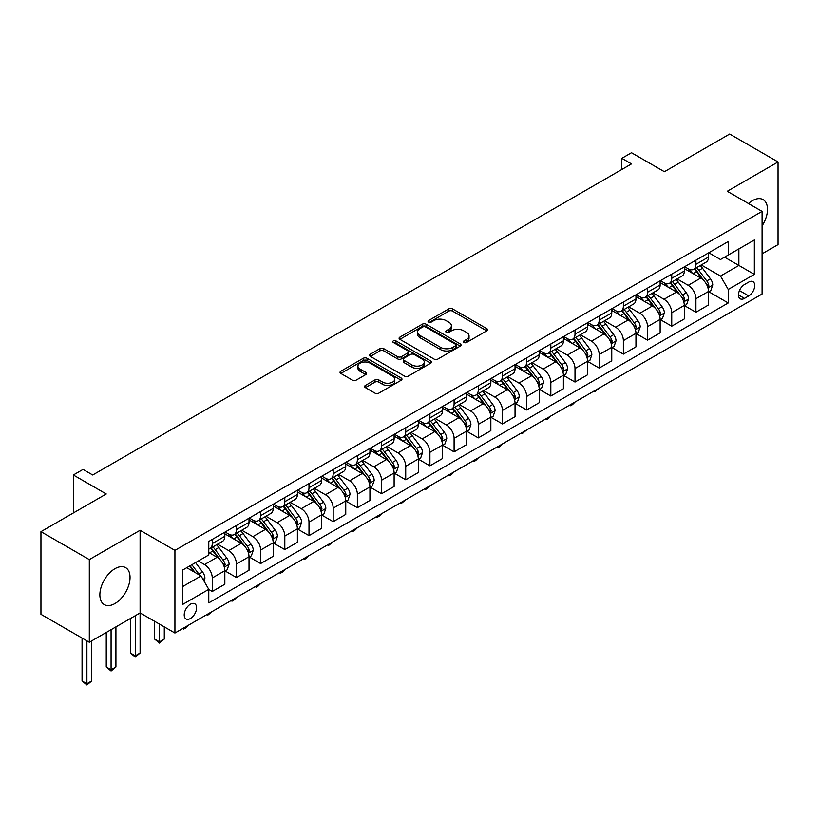 <?xml version="1.0" encoding="UTF-8"?>
<svg xmlns="http://www.w3.org/2000/svg" width="819" height="819" viewBox="0 0 819 819"><rect width="100%" height="100%" fill="white"/><g stroke="black" fill="none" stroke-linecap="round" stroke-linejoin="round"><path stroke-width="1.23" d="M463.923 342.485A1.884 1.085 0 0 0 466.574 342.485L486.752 330.835A2.682 1.546 0 0 0 487.54 329.74A2.682 1.546 0 0 0 486.752 328.644L452.569 308.906A2.682 1.546 0 0 0 448.771 308.906L428.593 320.557A1.884 1.085 0 0 0 428.05 321.324A1.884 1.085 0 0 0 428.593 322.092A1.884 1.085 0 0 0 431.255 322.092L433.865 320.587A8.589 4.965 0 0 1 446.017 320.587L448.873 322.225A8.589 4.965 0 0 1 451.382 325.737A8.589 4.965 0 0 1 448.873 329.248L446.253 330.753A1.884 1.085 0 0 0 445.71 331.521A1.884 1.085 0 0 0 446.253 332.289A1.884 1.085 0 0 0 448.914 332.289L451.525 330.784A8.589 4.965 0 0 1 463.677 330.784L466.533 332.422A8.589 4.965 0 0 1 469.041 335.933A8.589 4.965 0 0 1 466.533 339.445L463.923 340.95A1.884 1.085 0 0 0 463.37 341.718A1.884 1.085 0 0 0 463.923 342.485L463.923 340.95M114.947 603.542A21.345 12.326 120 0 0 128.89 584.735A21.345 12.326 120 0 0 125.624 567.639A21.345 12.326 120 0 0 114.947 568.693A21.345 12.326 120 0 0 101.013 587.499A21.345 12.326 120 0 0 104.279 604.596A21.345 12.326 120 0 0 114.947 603.542M762.09 225.87A21.345 12.326 120 0 0 763.083 199.601A21.345 12.326 120 0 0 752.415 200.655A21.345 12.326 120 0 0 748.484 203.522M190.397 618.509A8.753 5.057 120 0 0 196.12 610.8A8.753 5.057 120 0 0 194.779 603.777A8.753 5.057 120 0 0 190.397 604.217A8.753 5.057 120 0 0 184.684 611.926A8.753 5.057 120 0 0 186.026 618.939A8.753 5.057 120 0 0 190.397 618.509M365.407 385.432A2.682 1.546 0 0 0 364.619 386.527A2.682 1.546 0 0 0 365.407 387.633L375 393.161A2.682 1.546 0 0 0 378.798 393.161L401.208 380.231A2.682 1.546 0 0 0 401.986 379.136A2.682 1.546 0 0 0 401.208 378.04L367.025 358.302A2.682 1.546 0 0 0 363.226 358.302L340.817 371.242A2.682 1.546 0 0 0 340.028 372.338A2.682 1.546 0 0 0 340.817 373.433L352.395 380.118A2.682 1.546 0 0 0 356.193 380.118L365.786 374.58A2.682 1.546 0 0 0 366.574 373.484A2.682 1.546 0 0 0 365.786 372.389L360.043 369.072A7.187 4.146 0 0 1 357.944 366.144A7.187 4.146 0 0 1 362.377 362.305A7.187 4.146 0 0 1 370.198 363.206L392.711 376.197A7.187 4.146 0 0 1 394.809 379.136A7.187 4.146 0 0 1 390.376 382.964A7.187 4.146 0 0 1 382.545 382.063L378.798 379.903A2.682 1.546 0 0 0 375 379.903L365.407 385.432L365.407 387.633L375 382.135L375 379.903M762.09 253.829L778.05 244.605L778.05 161.957L729.688 134.029L664.393 171.724L631.5 152.733L621.826 158.323L631.5 163.902L92.701 474.979L83.026 469.4L73.352 474.979L73.352 512.96M89.312 559.592L89.312 642.25L140.1 612.929L140.1 530.272L89.312 559.592L40.95 531.664L106.245 493.97L73.352 474.979M140.1 530.272L174.928 550.378L762.09 211.374L762.09 294.031L174.928 633.026L174.928 550.378M778.05 161.957L727.262 191.277L762.09 211.374M434.06 359.07A2.682 1.546 0 0 0 437.858 359.07L460.258 346.13A2.682 1.546 0 0 0 461.046 345.034A2.682 1.546 0 0 0 460.258 343.939L426.085 324.201A2.682 1.546 0 0 0 422.287 324.201L399.877 337.141A2.682 1.546 0 0 0 399.088 338.237A2.682 1.546 0 0 0 399.877 339.332L434.06 359.07M394.072 342.895A1.884 1.085 0 0 1 395.986 343.161L395.986 340.919L430.733 360.984A2.682 1.546 0 0 1 431.521 362.08A2.682 1.546 0 0 1 430.733 363.175L408.323 376.116A2.682 1.546 0 0 1 404.525 376.116L370.342 356.378L370.342 354.187A2.682 1.546 0 0 0 369.564 355.282A2.682 1.546 0 0 0 370.342 356.378M370.342 354.187L379.934 348.648A2.682 1.546 0 0 1 383.732 348.648L397.594 356.654A2.682 1.546 0 0 0 401.392 356.654L407.76 352.979A2.682 1.546 0 0 0 408.538 351.883A2.682 1.546 0 0 0 407.76 350.788L393.325 342.455A1.884 1.085 0 0 1 392.772 341.687A1.884 1.085 0 0 1 393.929 340.684A1.884 1.085 0 0 1 395.986 340.919M89.312 642.25L40.95 614.322L40.95 531.664M748.74 282.084L744.481 284.541A8.477 4.894 120 0 0 738.943 292.014A8.477 4.894 120 0 0 740.243 298.812A8.477 4.894 120 0 0 744.481 298.392L748.74 295.935A8.477 4.894 120 0 0 754.279 288.462A8.477 4.894 120 0 0 752.978 281.664A8.477 4.894 120 0 0 748.74 282.084M708.793 252.764L720.495 259.521L728.234 255.047L728.234 241.533L208.784 541.441L208.784 554.954L182.668 570.034L182.668 604.432L208.784 589.352L208.784 602.876L728.234 302.969L728.234 289.455L720.495 276.054L701.259 264.947M728.234 255.047L754.35 239.977L754.35 274.375L728.234 289.455M135.268 615.714L135.268 655.814L140.1 653.03L140.1 612.929L174.928 633.026M621.826 158.323L621.826 169.492M724.559 257.176L738.871 265.438L738.871 248.904L754.35 239.977M720.495 276.054L738.871 265.438L754.35 274.375M182.668 586.568L201.044 575.952L186.722 567.69M208.784 589.465L212.264 591.482L212.264 577.968A10.944 6.317 -120 0 0 204.525 564.557L198.331 560.984M212.264 591.482L224.836 584.223L224.836 570.7A10.944 6.317 -120 0 0 217.096 557.299L208.784 552.497M225.133 570.986L236.445 577.518L236.445 564.004A10.944 6.317 -120 0 0 228.706 550.603L217.598 544.185M236.445 577.518L249.017 570.259L249.017 556.746A10.944 6.317 -120 0 0 241.288 543.335L224.836 533.845M249.314 557.022L260.626 563.554L260.626 550.04A10.944 6.317 -120 0 0 252.887 536.64L241.779 530.221M260.626 563.554L273.208 556.296L273.208 542.782A10.944 6.317 -120 0 0 265.469 529.381L249.017 519.881M273.495 543.058L284.807 549.59L284.807 536.076A10.944 6.317 -120 0 0 277.078 522.676L265.96 516.257M284.807 549.59L297.389 542.332L297.389 528.818A10.944 6.317 -120 0 0 289.65 515.417L273.208 505.917M297.676 529.094L308.998 535.636L308.998 522.112A10.944 6.317 -120 0 0 301.259 508.712L290.141 502.293M308.998 535.636L321.57 528.368L321.57 514.854A10.944 6.317 -120 0 0 313.831 501.453L297.389 491.963M321.857 515.131L333.179 521.672L333.179 508.159A10.944 6.317 -120 0 0 325.44 494.748L314.332 488.339M333.179 521.672L345.751 514.414L345.751 500.89A10.944 6.317 -120 0 0 338.012 487.489L321.57 477.999M346.048 501.177L357.36 507.708L357.36 494.195A10.944 6.317 -120 0 0 349.621 480.794L338.513 474.375M357.36 507.708L369.932 500.45L369.932 486.936A10.944 6.317 -120 0 0 362.203 473.525L345.751 464.035M370.229 487.213L381.541 493.744L381.541 480.231A10.944 6.317 -120 0 0 373.802 466.83L362.694 460.411M381.541 493.744L394.123 486.486L394.123 472.972A10.944 6.317 -120 0 0 386.384 459.572L369.932 450.071M394.41 473.249L405.722 479.78L405.722 466.267A10.944 6.317 -120 0 0 397.993 452.866L386.875 446.447M405.722 479.78L418.304 472.522L418.304 459.009A10.944 6.317 -120 0 0 410.565 445.608L394.123 436.107M418.591 459.285L429.914 465.827L429.914 452.303A10.944 6.317 -120 0 0 422.174 438.902L411.056 432.483M429.914 465.827L442.485 458.558L442.485 445.045A10.944 6.317 -120 0 0 434.746 431.644L418.304 422.154M442.772 445.321L454.095 451.863L454.095 438.349A10.944 6.317 -120 0 0 446.355 424.938L435.247 418.529M454.095 451.863L466.666 444.604L466.666 431.081A10.944 6.317 -120 0 0 458.927 417.68L442.485 408.19M466.963 431.367L478.276 437.899L478.276 424.385A10.944 6.317 -120 0 0 470.536 410.974L459.428 404.566M478.276 437.899L490.847 430.64L490.847 417.127A10.944 6.317 -120 0 0 483.118 403.716L466.666 394.226M491.144 417.403L502.457 423.935L502.457 410.421A10.944 6.317 -120 0 0 494.717 397.02L483.609 390.602M502.457 423.935L515.038 416.676L515.038 403.163A10.944 6.317 -120 0 0 507.299 389.752L490.847 380.262M515.325 403.439L526.648 409.971L526.648 396.457A10.944 6.317 -120 0 0 518.908 383.057L507.79 376.638M526.648 409.971L539.219 402.713L539.219 389.199A10.944 6.317 -120 0 0 531.48 375.798L515.038 366.298M539.506 389.475L550.829 396.017L550.829 382.493A10.944 6.317 -120 0 0 543.089 369.093L531.971 362.674M550.829 396.017L563.4 388.749L563.4 375.235A10.944 6.317 -120 0 0 555.661 361.834L539.219 352.334M563.687 375.512L575.01 382.053L575.01 368.54A10.944 6.317 -120 0 0 567.27 355.129L556.162 348.72M575.01 382.053L587.581 374.795L587.581 361.271A10.944 6.317 -120 0 0 579.842 347.87L563.4 338.38M587.878 361.558L599.191 368.089L599.191 354.576A10.944 6.317 -120 0 0 591.451 341.165L580.343 334.756M599.191 368.089L611.762 360.831L611.762 347.317A10.944 6.317 -120 0 0 604.033 333.906L587.581 324.416M612.059 347.594L623.372 354.125L623.372 340.612A10.944 6.317 -120 0 0 615.632 327.211L604.524 320.792M623.372 354.125L635.953 346.867L635.953 333.353A10.944 6.317 -120 0 0 628.214 319.942L611.762 310.452M636.24 333.63L647.563 340.161L647.563 326.648A10.944 6.317 -120 0 0 639.823 313.247L628.705 306.828M647.563 340.161L660.134 332.903L660.134 319.39A10.944 6.317 -120 0 0 652.395 305.989L635.953 296.488M660.421 319.666L671.744 326.197L671.744 312.684A10.944 6.317 -120 0 0 664.004 299.283L652.897 292.864M671.744 326.197L684.315 318.939L684.315 305.426A10.944 6.317 -120 0 0 676.576 292.025L660.134 282.524M684.602 305.702L695.925 312.244L695.925 298.72A10.944 6.317 -120 0 0 688.185 285.319L677.078 278.91M695.925 312.244L708.496 304.975L708.496 291.462A10.944 6.317 -120 0 0 700.757 278.061L684.315 268.571M684.602 266.728L688.185 268.786A10.944 6.317 -120 0 0 693.662 269.328A10.944 6.317 -120 0 0 695.925 264.322L695.925 260.186M660.421 280.682L664.004 282.75A10.944 6.317 -120 0 0 669.471 283.292A10.944 6.317 -120 0 0 671.744 278.286L671.744 274.15M636.24 294.645L639.823 296.713A10.944 6.317 -120 0 0 645.29 297.256A10.944 6.317 -120 0 0 647.563 292.25L647.563 288.114M612.059 308.609L615.632 310.677A10.944 6.317 -120 0 0 621.109 311.22A10.944 6.317 -120 0 0 623.372 306.204L623.372 302.078M587.878 322.573L591.451 324.641A10.944 6.317 -120 0 0 596.928 325.184A10.944 6.317 -120 0 0 599.191 320.168L599.191 316.042M563.687 336.537L567.27 338.595A10.944 6.317 -120 0 0 572.747 339.138A10.944 6.317 -120 0 0 575.01 334.132L575.01 329.996M539.506 350.491L543.089 352.559A10.944 6.317 -120 0 0 548.556 353.102A10.944 6.317 -120 0 0 550.829 348.095L550.829 343.96M515.325 364.455L518.908 366.523A10.944 6.317 -120 0 0 524.375 367.066A10.944 6.317 -120 0 0 526.648 362.059L526.648 357.923M491.144 378.419L494.717 380.487A10.944 6.317 -120 0 0 500.194 381.03A10.944 6.317 -120 0 0 502.457 376.013L502.457 371.887M466.963 392.383L470.536 394.451A10.944 6.317 -120 0 0 476.013 394.993A10.944 6.317 -120 0 0 478.276 389.977L478.276 385.851M442.772 406.347L446.355 408.415A10.944 6.317 -120 0 0 451.832 408.947A10.944 6.317 -120 0 0 454.095 403.941L454.095 399.805M418.591 420.301L422.174 422.369A10.944 6.317 -120 0 0 427.641 422.911A10.944 6.317 -120 0 0 429.914 417.905L429.914 413.769M394.41 434.265L397.993 436.332A10.944 6.317 -120 0 0 403.46 436.875A10.944 6.317 -120 0 0 405.722 431.869L405.722 427.733M370.229 448.228L373.802 450.296A10.944 6.317 -120 0 0 379.279 450.839A10.944 6.317 -120 0 0 381.541 445.823L381.541 441.697M346.048 462.192L349.621 464.26A10.944 6.317 -120 0 0 355.098 464.803A10.944 6.317 -120 0 0 357.36 459.787L357.36 455.661M321.857 476.156L325.44 478.224A10.944 6.317 -120 0 0 330.907 478.757A10.944 6.317 -120 0 0 333.179 473.751L333.179 469.615M297.676 490.11L301.259 492.178A10.944 6.317 -120 0 0 306.726 492.721A10.944 6.317 -120 0 0 308.998 487.714L308.998 483.579M273.495 504.074L277.078 506.142A10.944 6.317 -120 0 0 282.545 506.685A10.944 6.317 -120 0 0 284.807 501.678L284.807 497.542M249.314 518.038L252.887 520.106A10.944 6.317 -120 0 0 258.364 520.649A10.944 6.317 -120 0 0 260.626 515.642L260.626 511.506M225.133 532.002L228.706 534.07A10.944 6.317 -120 0 0 234.183 534.612A10.944 6.317 -120 0 0 236.445 529.596L236.445 525.47M708.793 291.748L728.234 302.969M693.662 269.328L706.234 262.07A10.944 6.317 -120 0 0 708.496 257.064L708.496 252.928M669.471 283.292L682.053 276.034A10.944 6.317 -120 0 0 684.315 271.028L684.315 266.892M645.29 297.256L657.862 289.998A10.944 6.317 -120 0 0 660.134 284.981L660.134 280.856M621.109 311.22L633.681 303.962A10.944 6.317 -120 0 0 635.953 298.945L635.953 294.82M596.928 325.184L609.5 317.915A10.944 6.317 -120 0 0 611.762 312.909L611.762 308.773M572.747 339.138L585.319 331.879A10.944 6.317 -120 0 0 587.581 326.873L587.581 322.737M548.556 353.102L561.138 345.843A10.944 6.317 -120 0 0 563.4 340.837L563.4 336.701M524.375 367.066L536.947 359.807A10.944 6.317 -120 0 0 539.219 354.791L539.219 350.665M500.194 381.03L512.766 373.771A10.944 6.317 -120 0 0 515.038 368.755L515.038 364.629M476.013 394.993L488.585 387.725A10.944 6.317 -120 0 0 490.847 382.719L490.847 378.583M451.832 408.947L464.404 401.689A10.944 6.317 -120 0 0 466.666 396.683L466.666 392.547M427.641 422.911L440.223 415.653A10.944 6.317 -120 0 0 442.485 410.647L442.485 406.511M403.46 436.875L416.032 429.617A10.944 6.317 -120 0 0 418.304 424.611L418.304 420.475M379.279 450.839L391.851 443.581A10.944 6.317 -120 0 0 394.123 438.564L394.123 434.439M355.098 464.803L367.67 457.534A10.944 6.317 -120 0 0 369.932 452.528L369.932 448.392M330.907 478.757L343.489 471.498A10.944 6.317 -120 0 0 345.751 466.492L345.751 462.356M306.726 492.721L319.308 485.462A10.944 6.317 -120 0 0 321.57 480.456L321.57 476.32M282.545 506.685L295.116 499.426A10.944 6.317 -120 0 0 297.389 494.42L297.389 490.284M258.364 520.649L270.935 513.39A10.944 6.317 -120 0 0 273.208 508.374L273.208 504.248M234.183 534.612L246.754 527.354A10.944 6.317 -120 0 0 249.017 522.338L249.017 518.202M208.784 549.017A10.944 6.317 -120 0 0 209.992 548.576L222.573 541.308A10.944 6.317 -120 0 0 224.836 536.302L224.836 532.166M209.992 548.576A10.944 6.317 -120 0 0 212.264 543.56L212.264 539.424M201.044 575.952L208.784 589.352M464.67 342.751L466.533 341.677A8.589 4.965 0 0 0 469.041 338.165L469.041 335.933M451.382 325.737L451.382 327.969A8.589 4.965 0 0 1 448.873 331.48L447.01 332.555M486.721 330.856L452.569 311.138A2.682 1.546 0 0 0 448.771 311.138L429.351 322.358M460.227 346.15L426.085 326.433A2.682 1.546 0 0 0 422.287 326.433L399.907 339.353M455.518 345.802A1.884 1.085 0 0 0 456.07 345.034A1.884 1.085 0 0 0 455.518 344.267L425.511 326.945A1.884 1.085 0 0 0 422.85 326.945L420.096 328.532A8.589 4.965 0 0 0 417.577 332.043A8.589 4.965 0 0 0 420.096 335.555L440.612 347.389A8.589 4.965 0 0 0 452.764 347.389L455.518 345.802L455.518 348.034A1.884 1.085 0 0 0 456.07 347.266L456.07 345.034M417.577 332.043L417.577 334.275A8.589 4.965 0 0 0 420.096 337.786L420.096 335.555M455.518 348.034L452.764 349.621A8.589 4.965 0 0 1 440.612 349.621L420.096 337.786M370.383 356.398L379.934 350.89L379.934 348.648M408.538 351.883L408.538 354.125A2.682 1.546 0 0 1 407.76 355.221L401.392 358.886A2.682 1.546 0 0 1 397.594 358.886L383.732 350.89A2.682 1.546 0 0 0 379.934 350.89M395.986 343.161L430.702 363.196M411.977 364.957A7.187 4.146 0 0 0 419.809 365.858A7.187 4.146 0 0 0 424.242 362.029A7.187 4.146 0 0 0 422.143 359.091L414.209 354.514A2.682 1.546 0 0 0 410.411 354.514L404.054 358.19A2.682 1.546 0 0 0 403.265 359.285A2.682 1.546 0 0 0 404.054 360.38L411.977 364.957L411.977 367.199A7.187 4.146 0 0 0 419.809 368.089A7.187 4.146 0 0 0 424.242 364.26L424.242 362.029M403.265 359.285L403.265 361.517A2.682 1.546 0 0 0 404.054 362.622L404.054 360.38M411.977 367.199L404.054 362.622M394.809 379.136L394.809 381.367A7.187 4.146 0 0 1 390.376 385.196A7.187 4.146 0 0 1 382.545 384.295L378.798 382.135A2.682 1.546 0 0 0 375 382.135M357.944 366.144L357.944 368.376A7.187 4.146 0 0 0 360.043 371.304L360.043 369.072M365.755 374.6L360.043 371.304M401.167 380.251L367.025 360.534A2.682 1.546 0 0 0 363.226 360.534L340.847 373.454M708.496 291.912L710.82 290.571L712.755 284.981A7.248 4.187 -120 0 0 710.442 278.808L702.538 268.263A20.925 12.08 -120 0 0 700.255 265.52M692.393 273.229A20.925 12.08 -120 0 0 688.103 268.745M707.841 287.469L708.844 285.299A7.248 4.187 -120 0 0 706.766 280.937L698.863 270.383A20.925 12.08 -120 0 0 696.58 267.649M694.625 268.775A17.373 10.033 60 0 1 697.481 272.01L704.166 280.948M694.256 268.99A20.925 12.08 60 0 1 696.539 271.724L701.791 278.736M599.324 388.011L594.737 391.769L593.775 391.206M594.737 390.653L594.737 391.769M684.315 305.876L686.639 304.535L688.574 298.945A7.248 4.187 -120 0 0 686.261 292.772L678.357 282.217A20.925 12.08 -120 0 0 676.074 279.484M668.212 287.193A20.925 12.08 -120 0 0 663.922 282.709M683.66 301.433L684.653 299.252A7.248 4.187 -120 0 0 682.585 294.891L674.682 284.347A20.925 12.08 -120 0 0 672.389 281.613M670.444 282.729A17.373 10.033 60 0 1 673.3 285.974L679.985 294.901M670.075 282.954A20.925 12.08 60 0 1 672.358 285.688L677.61 292.7M575.133 401.965L572.491 404.617L570.556 405.733L569.594 405.17M570.556 404.617L570.556 405.733M660.134 319.84L662.458 318.499L664.393 312.909A7.248 4.187 -120 0 0 662.08 306.736L654.166 296.181A20.925 12.08 -120 0 0 651.883 293.448M644.021 301.157A20.925 12.08 -120 0 0 639.741 296.673M659.469 315.397L660.472 313.216A7.248 4.187 -120 0 0 658.394 308.855L650.491 298.311A20.925 12.08 -120 0 0 648.208 295.567M646.263 296.693A17.373 10.033 60 0 1 649.119 299.938L655.804 308.865M645.884 296.908A20.925 12.08 60 0 1 648.177 299.641L653.429 306.664M550.952 415.929L548.31 418.581L546.375 419.697L545.403 419.133M546.375 418.57L546.375 419.697M635.953 333.794L638.267 332.453L640.202 326.873A7.248 4.187 -120 0 0 637.888 320.7L629.985 310.145A20.925 12.08 -120 0 0 627.702 307.412M619.84 315.11A20.925 12.08 -120 0 0 615.56 310.626M635.288 329.361L636.291 327.18A7.248 4.187 -120 0 0 634.213 322.819L626.31 312.264A20.925 12.08 -120 0 0 624.027 309.531M622.082 310.657A17.373 10.033 60 0 1 624.928 313.902L631.623 322.829M621.703 310.872A20.925 12.08 60 0 1 623.986 313.605L629.248 320.628M526.771 429.893L522.194 433.661L521.222 433.097M522.194 432.534L522.194 433.661M611.762 347.758L614.086 346.417L616.021 340.837A7.248 4.187 -120 0 0 613.707 334.664L605.804 324.109A20.925 12.08 -120 0 0 603.521 321.376M595.659 329.074A20.925 12.08 -120 0 0 591.369 324.59M611.107 343.315L612.11 341.144A7.248 4.187 -120 0 0 610.032 336.783L602.129 326.228A20.925 12.08 -120 0 0 599.846 323.495M597.901 324.621A17.373 10.033 60 0 1 600.747 327.866L607.442 336.793M597.522 324.836A20.925 12.08 60 0 1 599.805 327.569L605.067 334.582M502.59 443.857L499.948 446.498L498.013 447.614L497.041 447.061M498.013 446.498L498.013 447.614M587.581 361.722L589.905 360.38L591.84 354.791A7.248 4.187 -120 0 0 589.526 348.618L581.623 338.073A20.925 12.08 -120 0 0 579.34 335.34M571.478 343.038A20.925 12.08 -120 0 0 567.188 338.554M586.926 357.279L587.929 355.108A7.248 4.187 -120 0 0 585.851 350.747L577.948 340.192A20.925 12.08 -120 0 0 575.665 337.459M573.709 338.585A17.373 10.033 60 0 1 576.566 341.82L583.251 350.757M573.341 338.8A20.925 12.08 60 0 1 575.624 341.533L580.876 348.546M478.409 457.821L475.757 460.462L473.822 461.578L472.86 461.025M473.822 460.462L473.822 461.578M563.4 375.686L565.724 374.344L567.659 368.755A7.248 4.187 -120 0 0 565.345 362.582L557.442 352.027A20.925 12.08 -120 0 0 555.149 349.293M547.297 357.002A20.925 12.08 -120 0 0 543.007 352.518M562.745 371.242L563.738 369.062A7.248 4.187 -120 0 0 561.67 364.711L553.767 354.156A20.925 12.08 -120 0 0 551.474 351.423M549.529 352.539A17.373 10.033 60 0 1 552.385 355.784L559.07 364.711M549.16 352.764A20.925 12.08 60 0 1 551.443 355.497L556.695 362.51M454.217 471.775L451.576 474.426L449.641 475.542L448.679 474.979M449.641 474.426L449.641 475.542M539.219 389.649L541.543 388.308L543.478 382.719A7.248 4.187 -120 0 0 541.164 376.545L533.251 365.991A20.925 12.08 -120 0 0 530.968 363.257M523.106 370.966A20.925 12.08 -120 0 0 518.826 366.482M538.554 385.206L539.557 383.026A7.248 4.187 -120 0 0 537.479 378.665L529.576 368.12A20.925 12.08 -120 0 0 527.293 365.376M525.348 366.502A17.373 10.033 60 0 1 528.204 369.748L534.889 378.675M524.969 366.717A20.925 12.08 60 0 1 527.262 369.461L532.514 376.474M430.036 485.739L427.395 488.39L425.46 489.506L424.488 488.943M425.46 488.38L425.46 489.506M515.038 403.603L517.352 402.262L519.287 396.683A7.248 4.187 -120 0 0 516.973 390.509L509.07 379.955A20.925 12.08 -120 0 0 506.787 377.221M498.925 384.92A20.925 12.08 -120 0 0 494.645 380.436M514.373 399.17L515.376 396.99A7.248 4.187 -120 0 0 513.298 392.629L505.395 382.074A20.925 12.08 -120 0 0 503.112 379.34M501.167 380.466A17.373 10.033 60 0 1 504.013 383.712L510.708 392.639M500.788 380.681A20.925 12.08 60 0 1 503.071 383.415L508.333 390.438M405.855 499.703L401.279 503.47L400.307 502.907M401.279 502.344L401.279 503.47M490.847 417.567L493.171 416.226L495.106 410.647A7.248 4.187 -120 0 0 492.792 404.473L484.889 393.919A20.925 12.08 -120 0 0 482.606 391.185M474.744 398.884A20.925 12.08 -120 0 0 470.454 394.4M490.192 413.124L491.195 410.954A7.248 4.187 -120 0 0 489.117 406.593L481.214 396.038A20.925 12.08 -120 0 0 478.931 393.304M476.986 394.43A17.373 10.033 60 0 1 479.832 397.676L486.527 406.603M476.607 394.645A20.925 12.08 60 0 1 478.89 397.379L484.142 404.391M381.674 513.667L379.033 516.308L377.098 517.424L376.126 516.871M377.098 516.308L377.098 517.424M466.666 431.531L468.99 430.19L470.925 424.611A7.248 4.187 -120 0 0 468.611 418.427L460.708 407.882A20.925 12.08 -120 0 0 458.425 405.149M450.563 412.848A20.925 12.08 -120 0 0 446.273 408.364M466.011 427.088L467.014 424.918A7.248 4.187 -120 0 0 464.936 420.556L457.033 410.002A20.925 12.08 -120 0 0 454.75 407.268M452.794 408.394A17.373 10.033 60 0 1 455.651 411.629L462.336 420.567M452.426 408.609A20.925 12.08 60 0 1 454.709 411.343L459.961 418.355M357.493 527.631L354.842 530.272L352.907 531.388L351.945 530.835M352.907 530.272L352.907 531.388M442.485 445.495L444.809 444.154L446.744 438.564A7.248 4.187 -120 0 0 444.43 432.391L436.527 421.846A20.925 12.08 -120 0 0 434.234 419.103M426.382 426.812A20.925 12.08 -120 0 0 422.092 422.328M441.83 441.052L442.823 438.882A7.248 4.187 -120 0 0 440.755 434.52L432.852 423.966A20.925 12.08 -120 0 0 430.559 421.232M428.613 422.348A17.373 10.033 60 0 1 431.47 425.593L438.155 434.52M428.245 422.573A20.925 12.08 60 0 1 430.528 425.307L435.78 432.319M333.302 541.594L328.726 545.352L327.764 544.789M328.726 544.236L328.726 545.352M418.304 459.459L420.628 458.118L422.563 452.528A7.248 4.187 -120 0 0 420.249 446.355L412.336 435.8A20.925 12.08 -120 0 0 410.053 433.067M402.19 440.776A20.925 12.08 -120 0 0 397.911 436.292M417.639 455.016L418.642 452.835A7.248 4.187 -120 0 0 416.564 448.474L408.661 437.93A20.925 12.08 -120 0 0 406.378 435.186M404.432 436.312A17.373 10.033 60 0 1 407.289 439.557L413.974 448.484M404.054 436.527A20.925 12.08 60 0 1 406.347 439.271L411.599 446.283M309.121 555.548L306.48 558.2L304.545 559.316L303.573 558.753M304.545 558.189L304.545 559.316M394.123 473.413L396.437 472.082L398.372 466.492A7.248 4.187 -120 0 0 396.058 460.319L388.155 449.764A20.925 12.08 -120 0 0 385.872 447.031M378.009 454.729A20.925 12.08 -120 0 0 373.73 450.245M393.458 468.98L394.461 466.799A7.248 4.187 -120 0 0 392.383 462.438L384.48 451.883A20.925 12.08 -120 0 0 382.197 449.15M380.251 450.276A17.373 10.033 60 0 1 383.097 453.521L389.793 462.448M379.873 450.491A20.925 12.08 60 0 1 382.156 453.224L387.418 460.247M284.94 569.512L282.299 572.164L280.364 573.28L279.392 572.716M280.364 572.153L280.364 573.28M369.932 487.377L372.256 486.036L374.191 480.456A7.248 4.187 -120 0 0 371.877 474.283L363.974 463.728A20.925 12.08 -120 0 0 361.691 460.995M353.828 468.693A20.925 12.08 -120 0 0 349.539 464.209M369.277 482.934L370.28 480.763A7.248 4.187 -120 0 0 368.202 476.402L360.299 465.847A20.925 12.08 -120 0 0 358.016 463.114M356.07 464.24A17.373 10.033 60 0 1 358.917 467.485L365.612 476.412M355.692 464.455A20.925 12.08 60 0 1 357.975 467.188L363.226 474.201M260.759 583.476L258.118 586.117L256.183 587.233L255.211 586.68M256.183 586.117L256.183 587.233M345.751 501.341L348.075 499.999L350.01 494.42A7.248 4.187 -120 0 0 347.696 488.237L339.793 477.692A20.925 12.08 -120 0 0 337.51 474.959M329.647 482.657A20.925 12.08 -120 0 0 325.358 478.173M345.096 496.898L346.099 494.727A7.248 4.187 -120 0 0 344.021 490.366L336.118 479.811A20.925 12.08 -120 0 0 333.835 477.078M331.879 478.204A17.373 10.033 60 0 1 334.736 481.439L341.421 490.376M331.511 478.419A20.925 12.08 60 0 1 333.794 481.152L339.046 488.165M236.578 597.44L233.927 600.081L231.992 601.197L231.03 600.644M231.992 600.081L231.992 601.197M321.57 515.305L323.894 513.963L325.829 508.374A7.248 4.187 -120 0 0 323.515 502.201L315.612 491.656A20.925 12.08 -120 0 0 313.319 488.912M305.467 496.621A20.925 12.08 -120 0 0 301.177 492.137M320.905 510.861L321.908 508.691A7.248 4.187 -120 0 0 319.84 504.33L311.926 493.775A20.925 12.08 -120 0 0 309.643 491.042M307.698 492.168A17.373 10.033 60 0 1 310.555 495.403L317.24 504.33M307.33 492.383A20.925 12.08 60 0 1 309.613 495.116L314.865 502.129M212.387 611.404L207.811 615.161L206.849 614.598M207.811 614.045L207.811 615.161M297.389 529.269L299.713 527.927L301.638 522.338A7.248 4.187 -120 0 0 299.324 516.165L291.421 505.61A20.925 12.08 -120 0 0 289.138 502.876M281.275 510.585A20.925 12.08 -120 0 0 276.996 506.101M296.724 524.825L297.727 522.645A7.248 4.187 -120 0 0 295.649 518.284L287.745 507.739A20.925 12.08 -120 0 0 285.462 504.995M283.517 506.122A17.373 10.033 60 0 1 286.374 509.367L293.059 518.294M283.139 506.337A20.925 12.08 60 0 1 285.432 509.08L290.684 516.093M188.206 625.358L185.565 628.009L183.63 629.125L182.657 628.562M183.63 628.009L183.63 629.125M273.208 543.222L275.522 541.891L277.457 536.302A7.248 4.187 -120 0 0 275.143 530.128L267.24 519.574A20.925 12.08 -120 0 0 264.957 516.84M257.094 524.549A20.925 12.08 -120 0 0 252.815 520.055M272.543 538.789L273.546 536.609A7.248 4.187 -120 0 0 271.468 532.248L263.564 521.693A20.925 12.08 -120 0 0 261.281 518.959M259.336 520.085A17.373 10.033 60 0 1 262.182 523.331L268.878 532.258M258.958 520.3A20.925 12.08 60 0 1 261.241 523.034L266.503 530.057M159.449 624.098L159.449 641.861L164.281 639.066L164.281 626.883M164.281 639.066L159.449 643.089L154.607 639.066L154.607 621.304M154.607 639.066L159.449 641.861L159.449 643.089M249.017 557.186L251.341 555.845L253.276 550.266A7.248 4.187 -120 0 0 250.962 544.092L243.059 533.538A20.925 12.08 -120 0 0 240.776 530.804M232.913 538.503A20.925 12.08 -120 0 0 228.624 534.019M248.362 552.743L249.365 550.573A7.248 4.187 -120 0 0 247.287 546.212L239.383 535.657A20.925 12.08 -120 0 0 237.1 532.923M235.155 534.049A17.373 10.033 60 0 1 238.001 537.295L244.697 546.222M234.777 534.264A20.925 12.08 60 0 1 237.06 536.998L242.311 544.011M140.1 653.03L135.268 657.043L130.426 653.03L130.426 618.509M130.426 653.03L135.268 655.814L135.268 657.043M224.836 571.15L227.16 569.809L229.095 564.23A7.248 4.187 -120 0 0 226.781 558.056L218.878 547.501A20.925 12.08 -120 0 0 216.595 544.768M224.181 566.707L225.184 564.537A7.248 4.187 -120 0 0 223.106 560.176L215.202 549.621A20.925 12.08 -120 0 0 212.92 546.887M210.964 548.013A17.373 10.033 60 0 1 213.82 551.248L220.506 560.186M210.596 548.228A20.925 12.08 60 0 1 212.879 550.962L218.13 557.974M111.077 629.678L111.077 669.778L115.919 666.983L115.919 626.883M115.919 666.983L111.077 671.007L106.245 666.983L106.245 632.473M106.245 666.983L111.077 669.778L111.077 671.007M203.941 580.978L204.914 578.183A7.248 4.187 -120 0 0 202.6 572.01L195.546 562.602M199.58 575.112A7.248 4.187 -120 0 0 198.925 574.139L191.871 564.721M190.049 565.765L195.117 572.532M189.547 566.062L193.847 571.795M86.896 640.847L86.896 683.742L91.738 680.947L91.738 640.847M91.738 680.947L86.896 684.971L82.064 680.947L82.064 638.052M82.064 680.947L86.896 683.742L86.896 684.971M204.525 564.557L217.096 557.299M228.706 550.603L241.288 543.335M252.887 536.64L265.469 529.381M277.078 522.676L289.65 515.417M301.259 508.712L313.831 501.453M325.44 494.748L338.012 487.489M349.621 480.794L362.203 473.525M373.802 466.83L386.384 459.572M397.993 452.866L410.565 445.608M422.174 438.902L434.746 431.644M446.355 424.938L458.927 417.68M470.536 410.974L483.118 403.716M494.717 397.02L507.299 389.752M518.908 383.057L531.48 375.798M543.089 369.093L555.661 361.834M567.27 355.129L579.842 347.87M591.451 341.165L604.033 333.906M615.632 327.211L628.214 319.942M639.823 313.247L652.395 305.989M664.004 299.283L676.576 292.025M688.185 285.319L700.757 278.061M695.925 264.322L708.496 257.064M695.925 298.72L708.496 291.462M671.744 312.684L684.315 305.426M671.744 278.286L684.315 271.028M647.563 326.648L660.134 319.39M647.563 292.25L660.134 284.981M623.372 340.612L635.953 333.353M623.372 306.204L635.953 298.945M599.191 354.576L611.762 347.317M599.191 320.168L611.762 312.909M575.01 368.54L587.581 361.271M575.01 334.132L587.581 326.873M550.829 382.493L563.4 375.235M550.829 348.095L563.4 340.837M526.648 396.457L539.219 389.199M526.648 362.059L539.219 354.791M502.457 410.421L515.038 403.163M502.457 376.013L515.038 368.755M478.276 424.385L490.847 417.127M478.276 389.977L490.847 382.719M454.095 438.349L466.666 431.081M454.095 403.941L466.666 396.683M429.914 452.303L442.485 445.045M429.914 417.905L442.485 410.647M405.722 466.267L418.304 459.009M405.722 431.869L418.304 424.611M381.541 480.231L394.123 472.972M381.541 445.823L394.123 438.564M357.36 494.195L369.932 486.936M357.36 459.787L369.932 452.528M333.179 508.159L345.751 500.89M333.179 473.751L345.751 466.492M308.998 522.112L321.57 514.854M308.998 487.714L321.57 480.456M284.807 536.076L297.389 528.818M284.807 501.678L297.389 494.42M260.626 550.04L273.208 542.782M260.626 515.642L273.208 508.374M236.445 564.004L249.017 556.746M236.445 529.596L249.017 522.338M212.264 577.968L224.836 570.7M212.264 543.56L224.836 536.302M739.465 290.581L748.74 295.935M738.482 294.932L744.481 298.392M466.533 341.677L466.533 339.445M446.253 332.289L446.253 330.753M448.873 331.48L448.873 329.248M428.593 322.092L428.593 320.557M448.771 311.138L448.771 308.906M452.569 311.138L452.569 308.906M486.752 330.835L486.752 328.644M399.877 339.332L399.877 337.141M422.287 326.433L422.287 324.201M426.085 326.433L426.085 324.201M460.258 346.13L460.258 343.939M440.612 349.621L440.612 347.389M452.764 349.621L452.764 347.389M383.732 350.89L383.732 348.648M397.594 358.886L397.594 356.654M401.392 358.886L401.392 356.654M407.76 355.221L407.76 352.979M430.733 363.175L430.733 360.984M378.798 382.135L378.798 379.903M382.545 384.295L382.545 382.063M365.786 374.58L365.786 372.389M340.817 373.433L340.817 371.242M363.226 360.534L363.226 358.302M367.025 360.534L367.025 358.302M401.208 380.231L401.208 378.04M707.954 287.868L712.704 285.125M698.863 270.383L702.538 268.263M693.161 273.669L696.539 271.724M706.766 280.937L710.442 278.808M706.193 283.763L708.844 285.299M683.773 301.832L688.523 299.089M674.682 284.347L678.357 282.217M668.98 287.633L672.358 285.688M682.585 294.891L686.261 292.772M682.012 297.727L684.653 299.252M659.592 315.796L664.342 313.053M650.491 298.311L654.166 296.181M644.799 301.597L648.177 299.641M658.394 308.855L662.08 306.736M657.821 311.691L660.472 313.216M635.411 329.75L640.161 327.016M626.31 312.264L629.985 310.145M620.607 315.561L623.986 313.605M634.213 322.819L637.888 320.7M633.64 325.655L636.291 327.18M611.23 343.714L615.98 340.97M602.129 326.228L605.804 324.109M596.427 329.525L599.805 327.569M610.032 336.783L613.707 334.664M609.459 339.609L612.11 341.144M587.039 357.678L591.789 354.934M577.948 340.192L581.623 338.073M572.246 343.478L575.624 341.533M585.851 350.747L589.526 348.618M585.278 353.573L587.929 355.108M562.858 371.642L567.608 368.898M553.767 354.156L557.442 352.027M548.065 357.442L551.443 355.497M561.67 364.711L565.345 362.582M561.097 367.536L563.738 369.062M538.677 385.606L543.427 382.862M529.576 368.12L533.251 365.991M523.884 371.406L527.262 369.461M537.479 378.665L541.164 376.545M536.906 381.5L539.557 383.026M514.496 399.559L519.246 396.826M505.395 382.074L509.07 379.955M499.692 385.37L503.071 383.415M513.298 392.629L516.973 390.509M512.725 395.464L515.376 396.99M490.315 413.523L495.055 410.78M481.214 396.038L484.889 393.919M475.511 399.334L478.89 397.379M489.117 406.593L492.792 404.473M488.544 409.418L491.195 410.954M466.124 427.487L470.874 424.744M457.033 410.002L460.708 407.882M451.33 413.288L454.709 411.343M464.936 420.556L468.611 418.427M464.363 423.382L467.014 424.918M441.943 441.451L446.693 438.708M432.852 423.966L436.527 421.846M427.149 427.252L430.528 425.307M440.755 434.52L444.43 432.391M440.182 437.346L442.823 438.882M417.762 455.415L422.512 452.672M408.661 437.93L412.336 435.8M402.968 441.216L406.347 439.271M416.564 448.474L420.249 446.355M415.991 451.31L418.642 452.835M393.581 469.369L398.331 466.635M384.48 451.883L388.155 449.764M378.777 455.18L382.156 453.224M392.383 462.438L396.058 460.319M391.81 465.274L394.461 466.799M369.4 483.333L374.14 480.589M360.299 465.847L363.974 463.728M354.596 469.144L357.975 467.188M368.202 476.402L371.877 474.283M367.629 479.238L370.28 480.763M345.208 497.297L349.959 494.553M336.118 479.811L339.793 477.692M330.415 483.097L333.794 481.152M344.021 490.366L347.696 488.237M343.448 493.192L346.099 494.727M321.028 511.261L325.778 508.517M311.926 493.775L315.612 491.656M306.234 497.061L309.613 495.116M319.84 504.33L323.515 502.201M319.267 507.156L321.908 508.691M296.847 525.225L301.597 522.481M287.745 507.739L291.421 505.61M282.043 511.025L285.432 509.08M295.649 518.284L299.324 516.165M295.075 521.119L297.727 522.645M272.666 539.178L277.416 536.445M263.564 521.693L267.24 519.574M257.862 524.989L261.241 523.034M271.468 532.248L275.143 530.128M270.894 535.083L273.546 536.609M248.485 553.142L253.225 550.399M239.383 535.657L243.059 533.538M233.681 538.953L237.06 536.998M247.287 546.212L250.962 544.092M246.714 549.047L249.365 550.573M224.293 567.106L229.044 564.363M215.202 549.621L218.878 547.501M209.5 552.917L212.879 550.962M223.106 560.176L226.781 558.056M222.533 563.001L225.184 564.537M203.03 579.391L204.863 578.327M198.925 574.139L202.6 572.01"/></g></svg>
